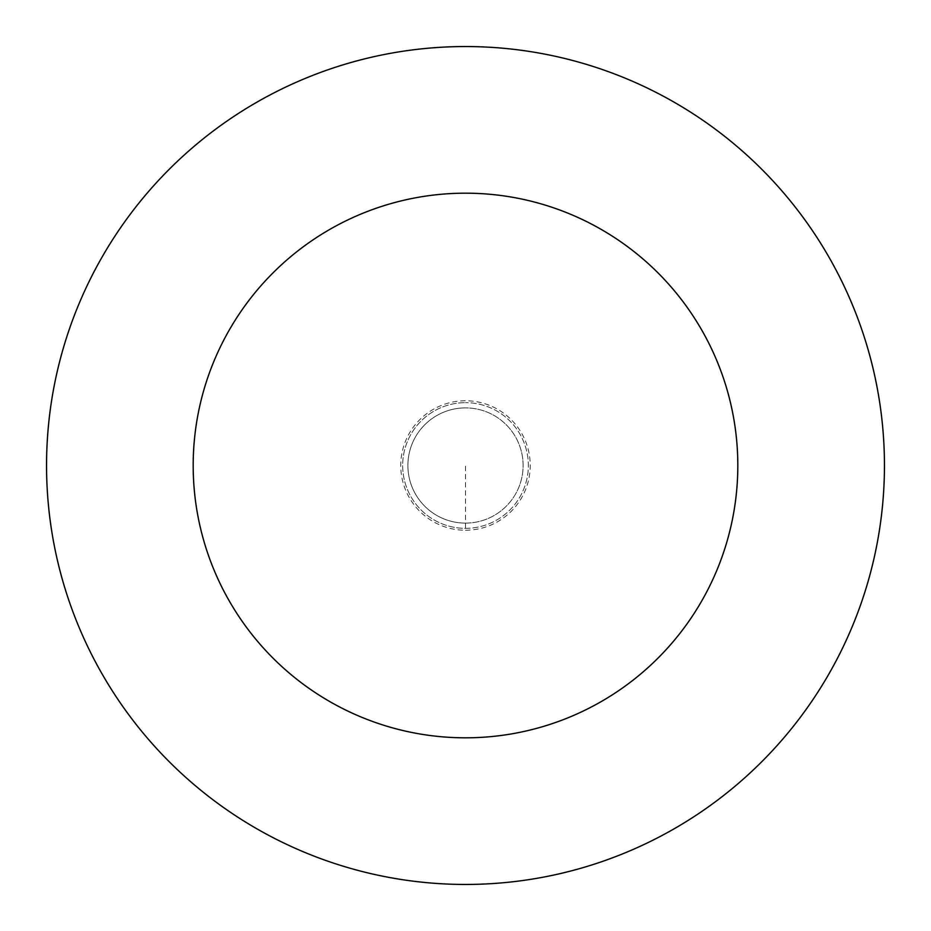 <?xml version="1.0" encoding="UTF-8"?>
<svg xmlns="http://www.w3.org/2000/svg" width="931" height="931" viewBox="0 0 931 931"><rect width="100%" height="100%" fill="white"/><g stroke="black" fill="none" stroke-linecap="round" stroke-linejoin="round"><path stroke-width="0.7" stroke-dasharray="4.66 3.49" d="M465.5 528.342A62.843 62.843 0 0 0 528.342 465.5A62.843 62.843 0 0 0 465.5 402.658A62.843 62.843 0 0 1 528.342 465.5A62.843 62.843 0 0 1 465.5 528.342A62.843 62.843 0 0 1 402.658 465.5A62.843 62.843 0 0 1 465.5 402.658A62.843 62.843 0 0 0 402.658 465.5A62.843 62.843 0 0 0 465.5 528.342L465.5 465.5M465.5 523.106A57.606 57.606 0 0 0 523.106 465.5A57.606 57.606 0 0 0 465.5 407.894A57.606 57.606 0 0 1 523.106 465.5A57.606 57.606 0 0 1 465.5 523.106A57.606 57.606 0 0 1 407.894 465.5A57.606 57.606 0 0 1 465.5 407.894A57.606 57.606 0 0 0 407.894 465.5A57.606 57.606 0 0 0 465.5 523.106A57.606 57.606 0 0 0 523.106 465.5A57.606 57.606 0 0 0 465.5 407.894A57.606 57.606 0 0 0 407.894 465.5A57.606 57.606 0 0 0 465.5 523.106M465.5 884.45A418.95 418.95 0 0 0 884.45 465.5A418.95 418.95 0 0 0 465.5 46.55A418.95 418.95 0 0 0 46.55 465.5A418.95 418.95 0 0 0 465.5 884.45M465.5 530.239A64.739 64.739 0 0 0 530.239 465.5A64.739 64.739 0 0 0 465.5 400.761A64.739 64.739 0 0 0 400.761 465.5A64.739 64.739 0 0 0 465.5 530.239"/><path stroke-width="1.4" d="M465.5 884.45A418.95 418.95 0 0 0 884.45 465.5A418.95 418.95 0 0 0 465.5 46.55A418.95 418.95 0 0 0 46.55 465.5A418.95 418.95 0 0 0 465.5 884.45M465.5 737.817A272.317 272.317 0 0 0 737.817 465.5A272.317 272.317 0 0 0 465.5 193.183A272.317 272.317 0 0 0 193.183 465.5A272.317 272.317 0 0 0 465.5 737.817"/></g></svg>
